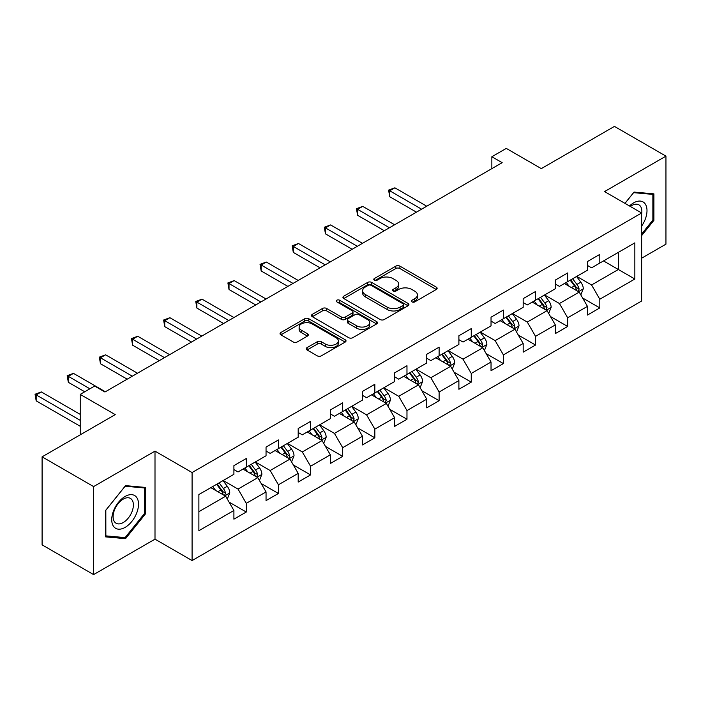 <?xml version="1.0" encoding="UTF-8"?>
<svg xmlns="http://www.w3.org/2000/svg" width="701" height="701" viewBox="0 0 701 701"><rect width="100%" height="100%" fill="white"/><g stroke="black" fill="none" stroke-linecap="round" stroke-linejoin="round"><path stroke-width="1.05" d="M411.978 301.886A1.998 1.157 0 0 0 414.808 301.886L436.294 289.478A2.857 1.647 0 0 0 437.135 288.313A2.857 1.647 0 0 0 436.294 287.147L399.894 266.126A2.857 1.647 0 0 0 395.846 266.126L374.36 278.534A1.998 1.157 0 0 0 373.773 279.349A1.998 1.157 0 0 0 374.36 280.163A1.998 1.157 0 0 0 377.191 280.163L379.968 278.56A9.148 5.284 0 0 1 392.91 278.56L395.951 280.312A9.148 5.284 0 0 1 398.632 284.045A9.148 5.284 0 0 1 395.951 287.787L393.165 289.39A1.998 1.157 0 0 0 392.578 290.205A1.998 1.157 0 0 0 393.165 291.029A1.998 1.157 0 0 0 395.995 291.029L398.781 289.417A9.148 5.284 0 0 1 411.724 289.417L414.755 291.169A9.148 5.284 0 0 1 417.437 294.911A9.148 5.284 0 0 1 414.755 298.644L411.978 300.247A1.998 1.157 0 0 0 411.391 301.062A1.998 1.157 0 0 0 411.978 301.886L411.978 300.247M307.064 347.626A2.857 1.647 0 0 0 306.232 348.791A2.857 1.647 0 0 0 307.064 349.957L317.281 355.854A2.857 1.647 0 0 0 321.321 355.854L345.19 342.079A2.857 1.647 0 0 0 346.022 340.914A2.857 1.647 0 0 0 345.19 339.74L308.79 318.727A2.857 1.647 0 0 0 304.742 318.727L280.882 332.502A2.857 1.647 0 0 0 280.041 333.667A2.857 1.647 0 0 0 280.882 334.841L293.211 341.957A2.857 1.647 0 0 0 297.259 341.957L307.476 336.068A2.857 1.647 0 0 0 308.309 334.894A2.857 1.647 0 0 0 307.476 333.729L301.351 330.197A7.65 4.416 0 0 1 299.117 327.078A7.65 4.416 0 0 1 303.84 322.995A7.65 4.416 0 0 1 312.173 323.95L336.138 337.786A7.65 4.416 0 0 1 338.381 340.914A7.65 4.416 0 0 1 333.658 344.988A7.65 4.416 0 0 1 325.317 344.033L321.321 341.729A2.857 1.647 0 0 0 317.281 341.729L307.064 347.626L307.064 349.957M641.643 258.196L665.95 244.158L665.95 156.139L614.444 126.399L541.303 168.626L506.28 148.402L491.857 156.735L502.161 162.676L104.931 392.017L94.635 386.067L80.212 394.391L80.212 434.83M93.601 486.582L93.601 574.601L155 539.157L155 451.129L93.601 486.582L42.095 456.842L115.236 414.615L80.212 394.391M155 451.129L192.083 472.544L641.643 212.99L641.643 301.018L192.083 560.563L192.083 472.544M665.95 156.139L604.551 191.583L641.643 212.99M380.179 319.542A2.857 1.647 0 0 0 384.218 319.542L408.078 305.767A2.857 1.647 0 0 0 408.92 304.602A2.857 1.647 0 0 0 408.078 303.428L371.679 282.415A2.857 1.647 0 0 0 367.639 282.415L343.77 296.19A2.857 1.647 0 0 0 342.938 297.355A2.857 1.647 0 0 0 343.77 298.53L380.179 319.542M337.593 302.315A1.998 1.157 0 0 1 339.626 302.595L339.626 300.221L376.639 321.584A2.857 1.647 0 0 1 377.471 322.758A2.857 1.647 0 0 1 376.639 323.923L352.769 337.698A2.857 1.647 0 0 1 348.73 337.698L312.322 316.686L312.322 314.346A2.857 1.647 0 0 0 311.489 315.511A2.857 1.647 0 0 0 312.322 316.686M312.322 314.346L322.539 308.449A2.857 1.647 0 0 1 326.587 308.449L341.343 316.975A2.857 1.647 0 0 0 345.391 316.975L352.165 313.067A2.857 1.647 0 0 0 353.006 311.892A2.857 1.647 0 0 0 352.165 310.727L336.795 301.851A1.998 1.157 0 0 1 336.208 301.036A1.998 1.157 0 0 1 337.444 299.967A1.998 1.157 0 0 1 339.626 300.221M93.601 574.601L42.095 544.861L42.095 456.842M229.069 502.1L246.27 512.037L246.27 503.353L266.047 491.927L266.047 500.61L278.411 493.478L278.411 484.794L298.188 473.377L298.188 482.06L310.552 474.919L310.552 466.235L330.329 454.818L330.329 463.501L342.693 456.369L342.693 447.685L362.47 436.259L362.47 444.942L374.833 437.81L374.833 429.126L394.61 417.708L394.61 426.392L406.974 419.251L406.974 410.567L426.751 399.149L426.751 407.833L439.115 400.7L439.115 392.017L458.892 380.59L458.892 389.274L471.256 382.141L471.256 373.458L491.033 362.04L491.033 370.724L503.397 363.582L503.397 354.899L523.174 343.481L523.174 352.165L535.538 345.032L535.538 336.349L555.315 324.922L555.315 333.606L567.679 326.473L567.679 317.79L587.456 306.372L587.456 315.056L599.811 307.914L599.811 299.231L634.843 279.016L634.843 242.853L618.361 252.369L618.361 269.499L634.843 279.016M246.27 512.037L233.906 519.169L233.906 510.486L198.882 530.71L198.882 494.547L233.906 474.323L233.906 465.639L246.27 458.507L246.27 467.19L266.047 455.773L266.047 447.089L278.411 439.948L278.411 448.631L298.188 437.214L298.188 428.53L310.552 421.397L310.552 430.081L330.329 418.655L330.329 409.971L342.693 402.838L342.693 411.522L362.47 400.105L362.47 391.421L374.833 384.279L374.833 392.963L394.61 381.546L394.61 372.862L406.974 365.729L406.974 374.413L426.751 362.987L426.751 354.303L439.115 347.17L439.115 355.854L458.892 344.436L458.892 335.753L471.256 328.611L471.256 337.295L491.033 325.877L491.033 317.194L503.397 310.061L503.397 318.736L523.174 307.318L523.174 298.635L535.538 291.502L535.538 300.186L555.315 288.768L555.315 280.085L567.679 272.943L567.679 281.627L587.456 270.209L587.456 261.526L599.811 254.384L599.811 263.068L634.843 242.853M242.975 469.092L257.81 477.653L238.033 489.079L223.198 480.509M233.906 469.565L238.033 471.948L246.27 467.19M238.033 489.079L246.27 503.353M257.81 477.653L266.047 491.927M275.116 450.533L289.951 459.102L270.165 470.52L255.339 461.959M266.047 451.015L270.165 453.389L278.411 448.631M270.165 470.52L278.411 484.794M289.951 459.102L298.188 473.377M307.257 431.982L322.092 440.543L302.306 451.961L287.471 443.4M298.188 432.456L302.306 434.839L310.552 430.081M302.306 451.961L310.552 466.235M322.092 440.543L330.329 454.818M339.398 413.424L354.233 421.984L334.447 433.411L319.612 424.841M330.329 413.897L334.447 416.28L342.693 411.522M334.447 433.411L342.693 447.685M354.233 421.984L362.47 436.259M371.539 394.865L386.374 403.434L366.588 414.852L351.753 406.291M362.47 395.346L366.588 397.721L374.833 392.963M366.588 414.852L374.833 429.126M386.374 403.434L394.61 417.708M403.68 376.314L418.506 384.875L398.729 396.293L383.894 387.732M394.61 376.787L398.729 379.171L406.974 374.413M398.729 396.293L406.974 410.567M418.506 384.875L426.751 399.149M435.812 357.755L450.647 366.316L430.87 377.743L416.035 369.173M426.751 358.229L430.87 360.612L439.115 355.854M430.87 377.743L439.115 392.017M450.647 366.316L458.892 380.59M467.953 339.196L482.787 347.766L463.01 359.184L448.176 350.623M458.892 339.678L463.01 342.053L471.256 337.295M463.01 359.184L471.256 373.458M482.787 347.766L491.033 362.04M500.093 320.646L514.928 329.207L495.151 340.625L480.316 332.064M491.033 321.119L495.151 323.503L503.397 318.736M495.151 340.625L503.397 354.899M514.928 329.207L523.174 343.481M532.234 302.087L547.069 310.648L527.292 322.074L512.457 313.505M523.174 302.56L527.292 304.944L535.538 300.186M527.292 322.074L535.538 336.349M547.069 310.648L555.315 324.922M564.375 283.528L579.21 292.098L559.433 303.515L544.598 294.955M555.315 284.01L559.433 286.385L567.679 281.627M559.433 303.515L567.679 317.79M579.21 292.098L587.456 306.372M603.526 260.93L618.361 269.499L591.574 284.957L576.739 276.396M587.456 265.451L591.574 267.826L599.811 263.068M591.574 284.957L599.811 299.231M155 539.157L192.083 560.563M491.857 156.735L491.857 168.626M198.882 511.677L225.669 496.212L210.835 487.651M225.669 496.212L233.906 510.486M582.61 297.986L599.811 307.914M550.469 316.537L567.679 326.473M518.328 335.096L535.538 345.032M486.187 353.654L503.397 363.582M454.046 372.205L471.256 382.141M421.906 390.764L439.115 400.7M389.774 409.323L406.974 419.251M357.633 427.873L374.833 437.81M325.492 446.432L342.693 456.369M293.351 464.991L310.552 474.919M261.21 483.541L278.411 493.478M641.643 235.615L653.902 220.359L653.902 193.853L634.019 192.074L624.95 203.36M105.658 536.887L125.54 538.657L145.422 513.929L145.422 487.423L125.54 485.644L105.658 510.381L105.658 536.887M652.868 219.763L653.902 220.359M144.388 513.334L145.422 513.929M123.437 537.448L125.54 538.657M412.775 302.166L414.755 301.027A9.148 5.284 0 0 0 417.437 297.285L417.437 294.911M398.632 284.045L398.632 286.429A9.148 5.284 0 0 1 395.951 290.161L393.971 291.309M436.259 289.504L399.894 268.509A2.857 1.647 0 0 0 395.846 268.509L375.158 280.453M408.043 305.785L371.679 284.79A2.857 1.647 0 0 0 367.639 284.79L343.814 298.547M403.022 305.417A1.998 1.157 0 0 0 403.61 304.602A1.998 1.157 0 0 0 403.022 303.778L371.074 285.333A1.998 1.157 0 0 0 368.244 285.333L365.309 287.024A9.148 5.284 0 0 0 362.627 290.766A9.148 5.284 0 0 0 365.309 294.499L387.154 307.108A9.148 5.284 0 0 0 400.096 307.108L403.022 305.417L403.022 307.792A1.998 1.157 0 0 0 403.61 306.977L403.61 304.602M362.627 290.766L362.627 293.141A9.148 5.284 0 0 0 365.309 296.873L365.309 294.499M403.022 307.792L400.096 309.491A9.148 5.284 0 0 1 387.154 309.491L365.309 296.873M312.366 316.703L322.539 310.832L322.539 308.449M353.006 311.892L353.006 314.276A2.857 1.647 0 0 1 352.165 315.441L345.391 319.349A2.857 1.647 0 0 1 341.343 319.349L326.587 310.832A2.857 1.647 0 0 0 322.539 310.832M339.626 302.595L376.595 323.941M356.669 325.816A7.65 4.416 0 0 0 365.002 326.78A7.65 4.416 0 0 0 369.725 322.697A7.65 4.416 0 0 0 367.482 319.568L359.043 314.696A2.857 1.647 0 0 0 354.995 314.696L348.222 318.613A2.857 1.647 0 0 0 347.381 319.779A2.857 1.647 0 0 0 348.222 320.944L356.669 325.816L356.669 328.199A7.65 4.416 0 0 0 365.002 329.155A7.65 4.416 0 0 0 369.725 325.071L369.725 322.697M347.381 319.779L347.381 322.153A2.857 1.647 0 0 0 348.222 323.327L348.222 320.944M356.669 328.199L348.222 323.327M338.381 340.914L338.381 343.288A7.65 4.416 0 0 1 333.658 347.372A7.65 4.416 0 0 1 325.317 346.408L321.321 344.103A2.857 1.647 0 0 0 317.281 344.103L307.108 349.983M299.117 327.078L299.117 329.452A7.65 4.416 0 0 0 301.351 332.572L301.351 330.197M307.432 336.086L301.351 332.572M345.146 342.097L308.79 321.102A2.857 1.647 0 0 0 304.742 321.102L280.917 334.859M580.84 294.919L583.293 288.742A7.72 4.46 -120 0 0 580.822 282.17L576.572 276.492M569.159 286.297L566.277 282.442M426.751 206.217L394.882 187.815L389.73 190.786L389.73 196.736L416.447 212.158M578.018 291.406L579.122 289.066A7.72 4.46 -120 0 0 576.914 284.431L572.656 278.753M570.728 279.865L575.442 286.166A3.934 2.269 60 0 1 576.161 287.357L579.122 289.066M570.185 280.181L574.443 285.85A7.72 4.46 60 0 1 576.651 290.494M389.73 196.736L388.591 190.129L421.599 209.187M388.591 190.129L394.882 187.815M641.643 226.081A18.936 10.936 120 0 0 645.2 219.387A18.936 10.936 120 0 0 644.026 202.615A18.936 10.936 120 0 0 629.507 205.989M651.588 193.642L652.868 194.387L652.868 220.07L641.643 234.038M624.985 203.378L633.608 192.661L652.868 194.387M641.643 213.998A14.335 8.281 120 0 0 638.891 204.841A14.335 8.281 120 0 0 630.339 206.471M125.129 527.38A18.936 10.936 120 0 0 138.518 504.185A18.936 10.936 120 0 0 125.129 496.448A18.936 10.936 120 0 0 111.731 519.643A18.936 10.936 120 0 0 125.129 527.38M123.245 522.534A14.335 8.281 120 0 0 132.612 509.899A14.335 8.281 120 0 0 130.421 498.411A14.335 8.281 120 0 0 123.245 499.121A14.335 8.281 120 0 0 113.877 511.756A14.335 8.281 120 0 0 116.077 523.244A14.335 8.281 120 0 0 123.245 522.534M105.86 510.197L125.129 486.231L144.388 487.949L144.388 513.631L125.129 537.597L105.86 535.879L105.825 510.17M143.109 487.213L144.388 487.949M548.699 313.47L551.152 307.301A7.72 4.46 -120 0 0 548.69 300.72L544.432 295.042M537.019 304.847L534.136 300.992M394.61 224.767L362.741 206.366L357.589 209.345L357.589 215.295L384.306 230.717M545.877 309.965L546.982 307.625A7.72 4.46 -120 0 0 544.773 302.981L540.524 297.303M538.587 298.424L543.301 304.716A3.934 2.269 60 0 1 544.02 305.916L546.982 307.625M538.044 298.731L542.302 304.409A7.72 4.46 60 0 1 544.511 309.053M357.589 215.295L356.459 208.688L389.458 227.746M356.459 208.688L362.741 206.366M516.558 332.029L519.012 325.851A7.72 4.46 -120 0 0 516.549 319.279L512.291 313.601M504.878 323.406L501.995 319.551M362.47 243.326L330.6 224.925L325.448 227.895L325.448 233.845L352.165 249.276M513.737 328.515L514.841 326.184A7.72 4.46 -120 0 0 512.633 321.54L508.383 315.862M506.446 316.975L511.16 323.275A3.934 2.269 60 0 1 511.879 324.475L514.841 326.184M505.903 317.29L510.162 322.968A7.72 4.46 60 0 1 512.37 327.612M325.448 233.845L324.318 227.247L357.317 246.296M324.318 227.247L330.6 224.925M484.417 350.588L486.871 344.41A7.72 4.46 -120 0 0 484.409 337.838L480.15 332.16M472.737 341.965L469.854 338.11M330.329 261.885L298.46 243.484L293.307 246.454L293.307 252.404L320.024 267.826M481.596 347.074L482.7 344.743A7.72 4.46 -120 0 0 480.492 340.099L476.242 334.421M474.305 335.534L479.02 341.834A3.934 2.269 60 0 1 479.738 343.026L482.7 344.743M473.762 335.849L478.021 341.518A7.72 4.46 60 0 1 480.229 346.163M293.307 252.404L292.177 245.797L325.176 264.855M292.177 245.797L298.46 243.484M452.276 369.138L454.73 362.969A7.72 4.46 -120 0 0 452.268 356.388L448.009 350.71M440.596 360.516L437.713 356.66M298.188 280.435L266.319 262.034L261.166 265.013L261.166 270.963L287.883 286.385M449.455 365.633L450.559 363.293A7.72 4.46 -120 0 0 448.351 358.649L444.101 352.971M442.165 354.093L446.879 360.384A3.934 2.269 60 0 1 447.597 361.585L450.559 363.293M441.63 354.399L445.88 360.077A7.72 4.46 60 0 1 448.088 364.722M261.166 270.963L260.036 264.356L293.036 283.414M260.036 264.356L266.319 262.034M420.136 387.697L422.589 381.519A7.72 4.46 -120 0 0 420.127 374.947L415.868 369.269M408.455 379.075L405.572 375.219M266.047 298.994L234.178 280.593L229.025 283.563L229.025 289.513L255.742 304.944M417.314 384.183L418.418 381.852A7.72 4.46 -120 0 0 416.21 377.208L411.96 371.53M410.024 372.643L414.738 378.943A3.934 2.269 60 0 1 415.456 380.144L418.418 381.852M409.489 372.958L413.739 378.636A7.72 4.46 60 0 1 415.947 383.281M229.025 289.513L227.895 282.915L260.895 301.965M227.895 282.915L234.178 280.593M387.995 406.256L390.448 400.078A7.72 4.46 -120 0 0 387.986 393.506L383.727 387.828M376.323 397.633L373.431 393.778M233.906 317.553L202.037 299.152L196.885 302.122L196.885 308.072L223.61 323.503M385.173 402.742L386.277 400.411A7.72 4.46 -120 0 0 384.069 395.767L379.819 390.089M377.883 391.202L382.597 397.502A3.934 2.269 60 0 1 383.316 398.694L386.277 400.411M377.348 391.517L381.598 397.187A7.72 4.46 60 0 1 383.806 401.831M196.885 308.072L195.754 301.465L228.754 320.523M195.754 301.465L202.037 299.152M355.854 424.806L358.307 418.637A7.72 4.46 -120 0 0 355.845 412.057L351.595 406.378M344.182 416.184L341.291 412.328M201.765 336.103L169.896 317.702L164.744 320.681L164.744 326.631L191.469 342.053M353.032 421.301L354.136 418.961A7.72 4.46 -120 0 0 351.928 414.317L347.678 408.639M345.742 409.761L350.456 416.061A3.934 2.269 60 0 1 351.175 417.253L354.136 418.961M345.207 410.067L349.457 415.746A7.72 4.46 60 0 1 351.665 420.39M164.744 326.631L163.613 320.024L196.613 339.082M163.613 320.024L169.896 317.702M323.713 443.365L326.167 437.187A7.72 4.46 -120 0 0 323.704 430.616L319.454 424.937M312.041 434.743L309.15 430.887M169.624 354.662L137.755 336.261L132.603 339.231L132.603 345.181L159.329 360.612M320.892 439.851L321.996 437.52A7.72 4.46 -120 0 0 319.787 432.876L315.538 427.198M313.601 428.32L318.315 434.611A3.934 2.269 60 0 1 319.034 435.812L321.996 437.52M313.067 428.626L317.316 434.305A7.72 4.46 60 0 1 319.525 438.949M132.603 345.181L131.473 338.583L164.472 357.633M131.473 338.583L137.755 336.261M291.572 461.924L294.026 455.746A7.72 4.46 -120 0 0 291.563 449.175L287.314 443.496M279.901 453.302L277.009 449.446M137.484 373.221L105.614 354.82L100.462 357.79L100.462 363.74L127.188 379.171M288.751 458.41L289.855 456.079A7.72 4.46 -120 0 0 287.647 451.435L283.397 445.757M281.46 446.87L286.183 453.17A3.934 2.269 60 0 1 286.893 454.362L289.855 456.079M280.926 447.185L285.176 452.855A7.72 4.46 60 0 1 287.384 457.499M100.462 363.74L99.332 357.142L132.34 376.192M99.332 357.142L105.614 354.82M259.431 480.474L261.885 474.305A7.72 4.46 -120 0 0 259.423 467.725L255.173 462.047M247.76 471.852L244.868 467.996M105.343 391.771L73.474 373.37L68.321 376.349L68.321 382.299L84.742 391.771M256.61 476.969L257.714 474.63A7.72 4.46 -120 0 0 255.506 469.985L251.256 464.307M249.319 465.429L254.042 471.729A3.934 2.269 60 0 1 254.752 472.921L257.714 474.63M248.785 465.736L253.035 471.414A7.72 4.46 60 0 1 255.243 476.058M68.321 382.299L67.191 375.692L89.894 388.801M67.191 375.692L73.474 373.37M227.299 499.033L229.744 492.856A7.72 4.46 -120 0 0 227.282 486.284L223.032 480.606M215.619 490.411L212.727 486.555M80.212 414.379L41.333 391.929L36.18 394.908L36.18 400.849L80.212 426.269M224.469 495.519L225.582 493.189A7.72 4.46 -120 0 0 223.365 488.544L219.115 482.866M217.179 483.988L221.902 490.279A3.934 2.269 60 0 1 222.611 491.48L225.582 493.189M216.644 484.295L220.894 489.973A7.72 4.46 60 0 1 223.102 494.617M36.18 400.849L35.05 394.251L80.212 420.32M35.05 394.251L41.333 391.929M414.755 301.027L414.755 298.644M393.165 291.029L393.165 289.39M395.951 290.161L395.951 287.787M374.36 280.163L374.36 278.534M395.846 268.509L395.846 266.126M399.894 268.509L399.894 266.126M436.294 289.478L436.294 287.147M343.77 298.53L343.77 296.19M367.639 284.79L367.639 282.415M371.679 284.79L371.679 282.415M408.078 305.767L408.078 303.428M387.154 309.491L387.154 307.108M400.096 309.491L400.096 307.108M326.587 310.832L326.587 308.449M341.343 319.349L341.343 316.975M345.391 319.349L345.391 316.975M352.165 315.441L352.165 313.067M376.639 323.923L376.639 321.584M317.281 344.103L317.281 341.729M321.321 344.103L321.321 341.729M325.317 346.408L325.317 344.033M307.476 336.068L307.476 333.729M280.882 334.841L280.882 332.502M304.742 321.102L304.742 318.727M308.79 321.102L308.79 318.727M345.19 342.079L345.19 339.74M578.448 291.66L583.241 288.891M576.914 284.431L580.822 282.17M571.42 287.594L574.443 285.85M546.307 310.21L551.1 307.45M544.773 302.981L548.69 300.72M539.279 306.153L542.302 304.409M514.166 328.769L518.959 326M512.633 321.54L516.549 319.279M507.138 324.712L510.162 322.968M482.025 347.328L486.818 344.559M480.492 340.099L484.409 337.838M474.998 343.262L478.021 341.518M449.884 365.878L454.677 363.118M448.351 358.649L452.268 356.388M442.857 361.821L445.88 360.077M417.743 384.437L422.537 381.668M416.21 377.208L420.127 374.947M410.716 380.38L413.739 378.636M385.611 402.996L390.396 400.227M384.069 395.767L387.986 393.506M378.575 398.93L381.598 397.187M353.47 421.546L358.255 418.786M351.928 414.317L355.845 412.057M346.434 417.489L349.457 415.746M321.33 440.105L326.114 437.336M319.787 432.876L323.704 430.616M314.293 436.048L317.316 434.305M289.189 458.664L293.973 455.895M287.647 451.435L291.563 449.175M282.152 454.598L285.176 452.855M257.048 477.215L261.832 474.454M255.506 469.985L259.423 467.725M250.012 473.157L253.035 471.414M224.907 495.773L229.691 493.005M223.365 488.544L227.282 486.284M217.88 491.716L220.894 489.973"/></g></svg>
